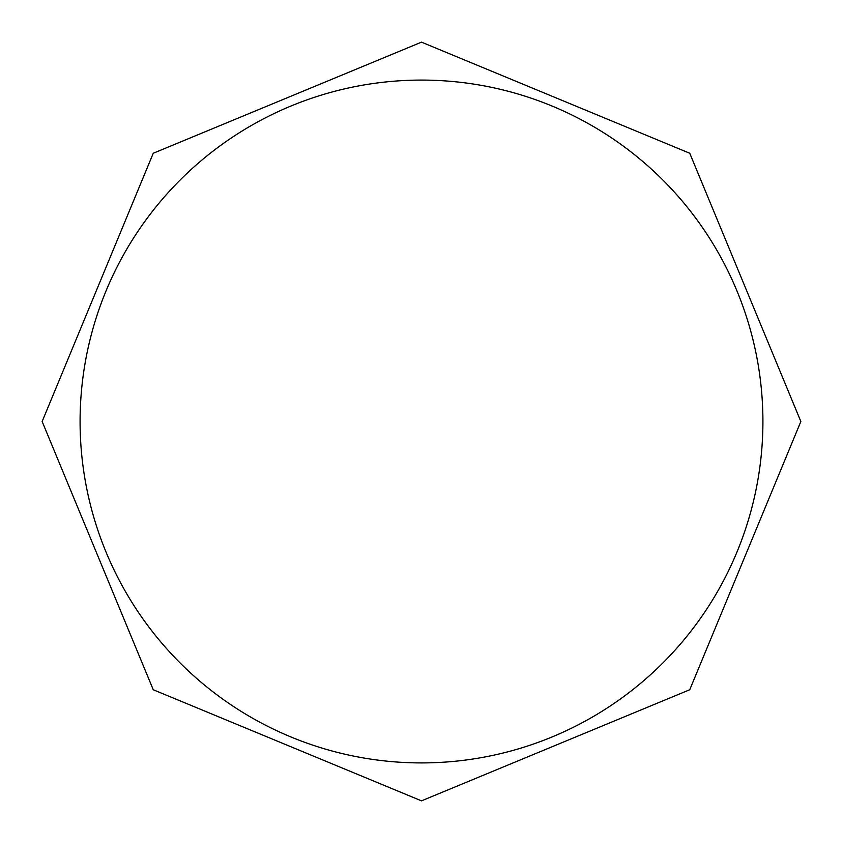 <?xml version="1.0" encoding="UTF-8"?>
<svg xmlns="http://www.w3.org/2000/svg" width="843" height="843" viewBox="0 0 843 843"><rect width="100%" height="100%" fill="white"/><g stroke="black" fill="none" stroke-linecap="round" stroke-linejoin="round"><path stroke-width="1.26" d="M421.5 80.085A341.415 341.415 0 0 1 762.915 421.5A341.415 341.415 0 0 1 421.5 762.915A341.415 341.415 0 0 1 80.085 421.5A341.415 341.415 0 0 1 421.5 80.085M421.5 42.15L689.743 153.257L800.85 421.5L689.743 689.743L421.5 800.85L153.257 689.743L42.15 421.5L153.257 153.257L421.5 42.15"/></g></svg>

